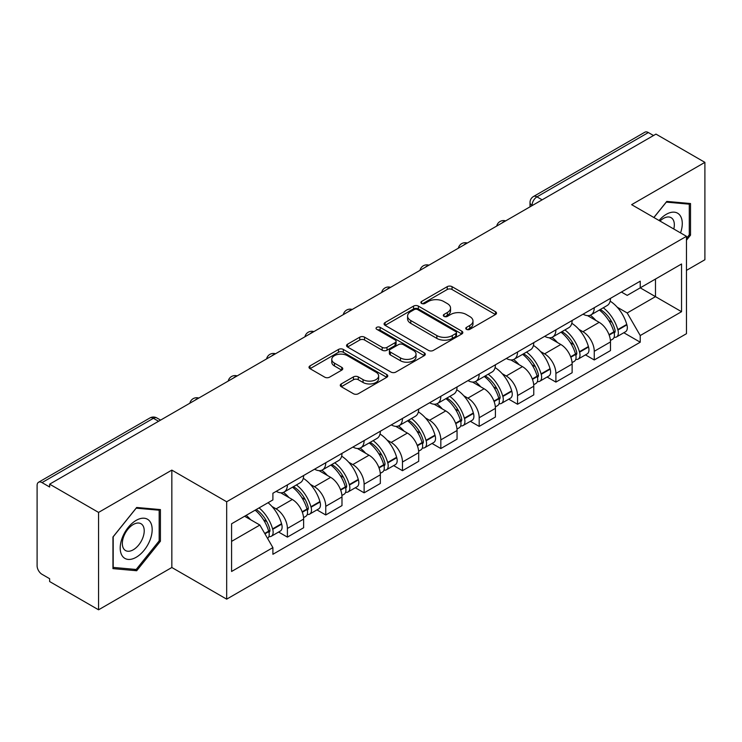 <?xml version="1.0" encoding="UTF-8"?>
<svg xmlns="http://www.w3.org/2000/svg" width="742" height="742" viewBox="0 0 742 742"><rect width="100%" height="100%" fill="white"/><g stroke="black" fill="none" stroke-linecap="round" stroke-linejoin="round"><path stroke-width="1.11" d="M466.468 329.337A2.393 1.382 0 0 0 469.844 329.337L495.489 314.534A3.413 1.966 0 0 0 496.491 313.133A3.413 1.966 0 0 0 495.489 311.742L452.045 286.662A3.413 1.966 0 0 0 447.222 286.662L421.577 301.465A2.393 1.382 0 0 0 420.881 302.439A2.393 1.382 0 0 0 421.577 303.422A2.393 1.382 0 0 0 424.962 303.422L428.273 301.502A10.926 6.307 0 0 1 443.725 301.502L447.343 303.589A10.926 6.307 0 0 1 450.542 308.051A10.926 6.307 0 0 1 447.343 312.512L444.022 314.423A2.393 1.382 0 0 0 443.326 315.406A2.393 1.382 0 0 0 444.022 316.38A2.393 1.382 0 0 0 447.407 316.38L450.719 314.46A10.926 6.307 0 0 1 466.171 314.46L469.788 316.556A10.926 6.307 0 0 1 472.988 321.008A10.926 6.307 0 0 1 469.788 325.469L466.468 327.389A2.393 1.382 0 0 0 465.772 328.363A2.393 1.382 0 0 0 466.468 329.337L466.468 327.389M341.274 383.92A3.413 1.966 0 0 0 340.272 385.311A3.413 1.966 0 0 0 341.274 386.712L353.461 393.742A3.413 1.966 0 0 0 358.284 393.742L386.767 377.307A3.413 1.966 0 0 0 387.769 375.906A3.413 1.966 0 0 0 386.767 374.515L343.323 349.436A3.413 1.966 0 0 0 338.5 349.436L310.017 365.88A3.413 1.966 0 0 0 309.015 367.271A3.413 1.966 0 0 0 310.017 368.663L324.736 377.168A3.413 1.966 0 0 0 329.569 377.168L341.756 370.128A3.413 1.966 0 0 0 342.758 368.737A3.413 1.966 0 0 0 341.756 367.336L334.457 363.126A9.127 5.268 0 0 1 331.776 359.397A9.127 5.268 0 0 1 337.415 354.528A9.127 5.268 0 0 1 347.367 355.668L375.962 372.178A9.127 5.268 0 0 1 378.643 375.906A9.127 5.268 0 0 1 373.003 380.776A9.127 5.268 0 0 1 363.051 379.635L358.284 376.89A3.413 1.966 0 0 0 353.461 376.89L341.274 383.92L341.274 386.712M226.672 501.768L171.838 470.113L98.565 512.416L49.64 484.164L655.974 134.107L704.9 162.359L631.627 204.662L686.461 236.318L226.672 501.768L226.672 599.156L686.461 333.696L686.461 236.318M428.514 350.409A3.413 1.966 0 0 0 433.347 350.409L461.821 333.965A3.413 1.966 0 0 0 462.822 332.574A3.413 1.966 0 0 0 461.821 331.182L418.377 306.103A3.413 1.966 0 0 0 413.554 306.103L385.079 322.547A3.413 1.966 0 0 0 384.078 323.939A3.413 1.966 0 0 0 385.079 325.33L428.514 350.409M377.706 329.856A2.393 1.382 0 0 1 380.127 330.19L380.127 327.352L424.294 352.849A3.413 1.966 0 0 1 425.296 354.24A3.413 1.966 0 0 1 424.294 355.641L395.82 372.076A3.413 1.966 0 0 1 390.988 372.076L347.544 346.996L347.544 344.214A3.413 1.966 0 0 0 346.551 345.605A3.413 1.966 0 0 0 347.544 346.996M347.544 344.214L359.731 337.174A3.413 1.966 0 0 1 364.563 337.174L382.176 347.349A3.413 1.966 0 0 0 387.009 347.349L395.087 342.674A3.413 1.966 0 0 0 396.089 341.283A3.413 1.966 0 0 0 395.087 339.892L376.75 329.3A2.393 1.382 0 0 1 376.046 328.326A2.393 1.382 0 0 1 377.52 327.055A2.393 1.382 0 0 1 380.127 327.352M98.565 512.416L98.565 609.803L49.64 581.552L49.64 578.714L42.016 574.308A6.956 4.016 -120 0 1 37.1 565.794L37.1 485.444A6.956 4.016 -120 0 1 38.538 482.263L149.921 417.959A6.956 4.016 60 0 1 153.399 418.303L42.016 482.606A6.956 4.016 -120 0 0 38.538 482.263M686.461 270.385L704.9 259.737L704.9 162.359M98.565 609.803L171.838 567.5L226.672 599.156M49.64 484.164L49.64 487.012L42.016 482.606M542.133 199.83L536.967 196.853A6.956 4.016 60 0 0 533.489 196.509L644.872 132.197A6.956 4.016 60 0 1 648.35 132.549L536.967 196.853A6.956 4.016 120 0 0 532.051 205.367L532.051 205.655M653.507 135.526L648.35 132.549M594.259 307.717A15.999 9.238 60 0 1 590.947 314.896L607.169 305.528A15.999 9.238 -120 0 0 610.481 298.349M578.853 329.346L582.943 331.711A15.999 9.238 60 0 1 594.259 351.3L610.481 341.932A15.999 9.238 -120 0 0 599.174 322.343L587.562 315.638M610.481 341.932L610.481 350.586L594.259 359.963L585.457 354.88M590.947 314.896A15.999 9.238 60 0 1 583.073 314.172M594.259 351.3L594.259 359.963M555.897 329.865A15.999 9.238 60 0 1 552.586 337.044L568.817 327.676A15.999 9.238 -120 0 0 572.128 320.498M547.095 377.019L555.897 382.102L572.128 372.734L572.128 364.072A15.999 9.238 -120 0 0 560.813 344.483L549.201 337.777M552.586 337.044A15.999 9.238 60 0 1 544.711 336.321M540.501 351.495L544.591 353.851A15.999 9.238 60 0 1 555.897 373.439L555.897 382.102M517.545 352.005A15.999 9.238 60 0 1 514.234 359.184L530.456 349.816A15.999 9.238 -120 0 0 533.767 342.637M508.743 399.168L517.545 404.251L533.767 394.883L533.767 386.22A15.999 9.238 -120 0 0 522.461 366.631L510.848 359.926M514.234 359.184A15.999 9.238 60 0 1 506.359 358.469M502.139 373.634L506.229 375.999A15.999 9.238 60 0 1 517.545 395.588L517.545 404.251M479.184 374.153A15.999 9.238 60 0 1 475.872 381.332L492.104 371.965A15.999 9.238 -120 0 0 495.415 364.786M470.382 421.317L479.184 426.39L495.415 417.023L495.415 408.369A15.999 9.238 -120 0 0 484.099 388.771L472.487 382.065M475.872 381.332A15.999 9.238 60 0 1 467.998 380.609M463.787 395.783L467.877 398.148A15.999 9.238 60 0 1 479.184 417.737L479.184 426.39M440.831 396.302A15.999 9.238 60 0 1 437.52 403.481L453.742 394.113A15.999 9.238 -120 0 0 457.053 386.925M432.029 443.456L440.831 448.539L457.053 439.171L457.053 430.508A15.999 9.238 -120 0 0 445.747 410.92L434.135 404.214M437.52 403.481A15.999 9.238 60 0 1 429.646 402.758M425.426 417.922L429.516 420.287A15.999 9.238 60 0 1 440.831 439.876L440.831 448.539M402.47 418.442A15.999 9.238 60 0 1 399.159 425.62L415.39 416.253A15.999 9.238 -120 0 0 418.701 409.074M393.668 465.605L402.47 470.688L418.701 461.311L418.701 452.657A15.999 9.238 -120 0 0 407.386 433.068L395.774 426.362M399.159 425.62A15.999 9.238 60 0 1 391.284 424.897M387.074 440.071L391.164 442.436A15.999 9.238 60 0 1 402.47 462.025L402.47 470.688M364.118 440.59A15.999 9.238 60 0 1 360.807 447.769L377.029 438.401A15.999 9.238 -120 0 0 380.34 431.223M355.316 487.744L364.118 492.827L380.34 483.459L380.34 474.797A15.999 9.238 -120 0 0 369.034 455.208L357.421 448.502M360.807 447.769A15.999 9.238 60 0 1 352.932 447.046M348.712 462.22L352.802 464.575A15.999 9.238 60 0 1 364.118 484.174L364.118 492.827M325.757 462.73A15.999 9.238 60 0 1 322.445 469.918L338.677 460.541A15.999 9.238 -120 0 0 341.988 453.362M316.955 509.893L325.757 514.976L341.988 505.608L341.988 496.945A15.999 9.238 -120 0 0 330.672 477.356L319.06 470.651M322.445 469.918A15.999 9.238 60 0 1 314.571 469.194M310.36 484.359L314.45 486.724A15.999 9.238 60 0 1 325.757 506.313L325.757 514.976M287.404 484.878A15.999 9.238 60 0 1 284.093 492.057L300.315 482.69A15.999 9.238 -120 0 0 303.626 475.511M278.602 532.042L287.404 537.115L303.626 527.747L303.626 519.094A15.999 9.238 -120 0 0 292.32 499.496L280.708 492.79M284.093 492.057A15.999 9.238 60 0 1 276.219 491.334M271.999 506.508L276.089 508.873A15.999 9.238 60 0 1 287.404 528.462L287.404 537.115M621.425 292.033L627.203 295.372L681.546 263.994L655.483 279.048L655.483 296.642L627.203 312.966L617.214 307.197M231.587 541.372L259.867 525.048L272.898 547.624L231.587 571.47L231.587 523.778L272.898 499.923L272.898 493.254L640.235 281.172L640.235 287.84L681.546 311.696L640.235 335.542L627.203 312.966M681.546 263.994L681.546 311.696M272.898 547.624L272.898 554.293L640.235 342.21L640.235 335.542M686.461 240.213L690.514 235.168L690.514 203.531L666.789 201.416L653.86 217.499M171.838 470.113L171.838 567.5M112.951 568.622L136.676 570.737L160.411 541.224L160.411 509.587L136.676 507.472L112.951 536.985L112.951 568.622M259.867 525.048L244.619 516.246M623.809 332.731L640.235 342.21M689.29 234.463L690.514 235.168M134.172 569.29L136.676 570.737M159.178 540.519L160.411 541.224M467.423 329.671L469.788 328.307A10.926 6.307 0 0 0 472.988 323.846L472.988 321.008M450.542 308.051L450.542 310.889A10.926 6.307 0 0 1 447.343 315.35L444.977 316.713M495.443 314.562L452.045 289.501A3.413 1.966 0 0 0 447.222 289.501L422.532 303.756M461.774 333.993L418.377 308.941A3.413 1.966 0 0 0 413.554 308.941L385.126 325.358M455.792 333.548A2.393 1.382 0 0 0 456.488 332.574A2.393 1.382 0 0 0 455.792 331.6L417.653 309.581A2.393 1.382 0 0 0 414.277 309.581L410.78 311.603A10.926 6.307 0 0 0 407.581 316.064A10.926 6.307 0 0 0 410.78 320.525L436.843 335.57A10.926 6.307 0 0 0 452.286 335.57L455.792 333.548L455.792 336.386A2.393 1.382 0 0 0 456.488 335.412L456.488 332.574M407.581 316.064L407.581 318.902A10.926 6.307 0 0 0 410.78 323.364L410.78 320.525M455.792 336.386L452.286 338.408A10.926 6.307 0 0 1 436.843 338.408L410.78 323.364M347.59 347.024L359.731 340.012L359.731 337.174M396.089 341.283L396.089 344.121A3.413 1.966 0 0 1 395.087 345.512L387.009 350.187A3.413 1.966 0 0 1 382.176 350.187L364.563 340.012A3.413 1.966 0 0 0 359.731 340.012M380.127 330.19L424.248 355.659M400.457 357.904A9.127 5.268 0 0 0 410.409 359.045A9.127 5.268 0 0 0 416.049 354.175A9.127 5.268 0 0 0 413.377 350.447L403.296 344.631A3.413 1.966 0 0 0 398.473 344.631L390.385 349.297A3.413 1.966 0 0 0 389.383 350.688A3.413 1.966 0 0 0 390.385 352.079L400.457 357.904L400.457 360.742A9.127 5.268 0 0 0 410.409 361.883A9.127 5.268 0 0 0 416.049 357.013L416.049 354.175M389.383 350.688L389.383 353.526A3.413 1.966 0 0 0 390.385 354.926L390.385 352.079M400.457 360.742L390.385 354.926M378.643 375.906L378.643 378.745A9.127 5.268 0 0 1 373.003 383.623A9.127 5.268 0 0 1 363.051 382.473L358.284 379.728A3.413 1.966 0 0 0 353.461 379.728L341.32 386.73M331.776 359.397L331.776 362.235A9.127 5.268 0 0 0 334.457 365.964L334.457 363.126M341.71 370.156L334.457 365.964M386.721 377.326L343.323 352.274A3.413 1.966 0 0 0 338.5 352.274L310.063 368.691M600.297 309.497A21.908 12.651 60 0 1 600.399 309.562A21.908 12.651 60 0 1 614.821 329.225L614.942 329.68A4.257 2.458 60 0 1 614.274 333.019A4.257 2.458 60 0 1 614.181 333.075M599.332 310.054A26.424 15.257 60 0 1 613.857 331.86L613.986 332.314A8.783 5.073 60 0 1 612.595 339.205L610.416 340.467M614.098 337.267A8.783 5.073 -120 0 0 616.537 336.933A8.783 5.073 -120 0 0 617.919 330.042L617.789 329.587A26.424 15.257 -120 0 0 603.265 307.782M610.156 301.159A26.424 15.257 60 0 1 626.767 324.402L626.897 324.857A8.783 5.073 60 0 1 625.506 331.757L616.537 336.933M590.317 315.202A26.424 15.257 60 0 1 595.835 320.414M608.69 320.451L612.057 322.399M680.544 232.895A22.603 13.05 120 0 0 680.136 215.551A22.603 13.05 120 0 0 659.054 220.495M673.792 229A15.471 8.932 120 0 0 672.864 219.298A15.471 8.932 120 0 0 671.12 217.684A15.471 8.932 120 0 0 659.99 221.033M653.915 217.527L666.297 202.112L689.29 204.171L689.29 234.815L686.461 238.34M687.76 203.289L689.29 204.171M150.032 521.607A22.603 13.05 120 0 0 128.199 527.451A22.603 13.05 120 0 0 122.347 556.036A22.603 13.05 120 0 0 144.18 550.193A22.603 13.05 120 0 0 150.032 521.607M142.752 525.355A15.471 8.932 120 0 0 141.017 523.741A15.471 8.932 120 0 0 126.613 530.966A15.471 8.932 120 0 0 123.803 548.932A15.471 8.932 120 0 0 125.537 550.545A15.471 8.932 120 0 0 139.941 543.32A15.471 8.932 120 0 0 142.752 525.355M136.185 569.476L113.201 567.417L113.201 536.772L136.185 508.168L159.178 510.218L159.178 540.872L136.185 569.476M157.656 509.346L159.178 510.218M561.935 331.646A21.908 12.651 60 0 1 562.046 331.711A21.908 12.651 60 0 1 576.46 351.365L576.59 351.819A4.257 2.458 60 0 1 575.913 355.168A4.257 2.458 60 0 1 575.82 355.214M560.98 332.203A26.424 15.257 60 0 1 575.504 353.999L575.625 354.453A8.783 5.073 60 0 1 574.243 361.354L572.063 362.615M575.746 359.406A8.783 5.073 -120 0 0 578.176 359.082A8.783 5.073 -120 0 0 579.567 352.19L579.437 351.736A26.424 15.257 -120 0 0 564.912 329.93M571.794 323.299A26.424 15.257 60 0 1 588.406 346.551L588.536 347.006A8.783 5.073 60 0 1 587.154 353.897L578.176 359.082M551.965 337.35A26.424 15.257 60 0 1 557.483 342.563M570.329 342.6L573.705 344.538M523.583 353.795A21.908 12.651 60 0 1 523.685 353.851A21.908 12.651 60 0 1 538.108 373.514L538.228 373.968A4.257 2.458 60 0 1 537.56 377.307A4.257 2.458 60 0 1 537.468 377.363M522.618 354.342A26.424 15.257 60 0 1 537.143 376.148L537.273 376.602A8.783 5.073 60 0 1 535.882 383.493L533.702 384.755M537.384 381.555A8.783 5.073 -120 0 0 539.824 381.221A8.783 5.073 -120 0 0 541.206 374.33L541.076 373.875A26.424 15.257 -120 0 0 526.551 352.07M533.442 345.447A26.424 15.257 60 0 1 550.054 368.7L550.184 369.154A8.783 5.073 60 0 1 548.792 376.046L539.824 381.221M513.603 359.499A26.424 15.257 60 0 1 519.122 364.702M531.977 364.739L535.344 366.687M485.222 375.934A21.908 12.651 60 0 1 485.333 375.999A21.908 12.651 60 0 1 499.746 395.653L499.876 396.107A4.257 2.458 60 0 1 499.199 399.456A4.257 2.458 60 0 1 499.106 399.502M484.266 376.491A26.424 15.257 60 0 1 498.791 398.296L498.912 398.751A8.783 5.073 60 0 1 497.53 405.642L495.35 406.904M499.032 403.704A8.783 5.073 -120 0 0 501.462 403.37A8.783 5.073 -120 0 0 502.853 396.478L502.724 396.024A26.424 15.257 -120 0 0 488.199 374.218M495.081 367.596A26.424 15.257 60 0 1 511.692 390.839L511.822 391.294A8.783 5.073 60 0 1 510.44 398.185L501.462 403.37M475.251 381.638A26.424 15.257 60 0 1 480.77 386.851M493.616 386.888L496.992 388.836M446.87 398.083A21.908 12.651 60 0 1 446.972 398.148A21.908 12.651 60 0 1 461.394 417.802L461.515 418.256A4.257 2.458 60 0 1 460.847 421.604A4.257 2.458 60 0 1 460.754 421.651M445.905 398.63A26.424 15.257 60 0 1 460.43 420.436L460.559 420.89A8.783 5.073 60 0 1 459.168 427.791L456.989 429.043M460.671 425.843A8.783 5.073 -120 0 0 463.11 425.518A8.783 5.073 -120 0 0 464.492 418.618L464.362 418.163A26.424 15.257 -120 0 0 449.837 396.367M456.729 389.736A26.424 15.257 60 0 1 473.34 412.988L473.47 413.442A8.783 5.073 60 0 1 472.079 420.334L463.11 425.518M436.89 403.787A26.424 15.257 60 0 1 442.408 409M455.263 409.027L458.63 410.975M408.508 420.222A21.908 12.651 60 0 1 408.619 420.287A21.908 12.651 60 0 1 423.033 439.95L423.163 440.405A4.257 2.458 60 0 1 422.486 443.744A4.257 2.458 60 0 1 422.393 443.799M407.553 420.779A26.424 15.257 60 0 1 422.077 442.584L422.207 443.039A8.783 5.073 60 0 1 420.816 449.93L418.636 451.192M422.319 447.992A8.783 5.073 -120 0 0 424.749 447.658A8.783 5.073 -120 0 0 426.14 440.767L426.01 440.312A26.424 15.257 -120 0 0 411.485 418.507M418.367 411.884A26.424 15.257 60 0 1 434.979 435.127L435.109 435.582A8.783 5.073 60 0 1 433.727 442.482L424.749 447.658M398.537 425.927A26.424 15.257 60 0 1 404.056 431.139M416.902 431.176L420.278 433.124M370.156 442.371A21.908 12.651 60 0 1 370.258 442.436A21.908 12.651 60 0 1 384.681 462.09L384.801 462.544A4.257 2.458 60 0 1 384.133 465.893A4.257 2.458 60 0 1 384.041 465.939M369.191 442.928A26.424 15.257 60 0 1 383.716 464.724L383.846 465.178A8.783 5.073 60 0 1 382.455 472.079L380.275 473.34M383.957 470.131A8.783 5.073 -120 0 0 386.397 469.807A8.783 5.073 -120 0 0 387.778 462.915L387.649 462.461A26.424 15.257 -120 0 0 373.124 440.655M380.015 434.024A26.424 15.257 60 0 1 396.627 457.276L396.757 457.731A8.783 5.073 60 0 1 395.365 464.622L386.397 469.807M360.176 448.075A26.424 15.257 60 0 1 365.695 453.288M378.55 453.325L381.917 455.263M331.795 464.52A21.908 12.651 60 0 1 331.906 464.575A21.908 12.651 60 0 1 346.319 484.238L346.449 484.693A4.257 2.458 60 0 1 345.772 488.032A4.257 2.458 60 0 1 345.679 488.088M330.839 465.067A26.424 15.257 60 0 1 345.364 486.873L345.494 487.327A8.783 5.073 60 0 1 344.103 494.218L341.923 495.48M345.605 492.28A8.783 5.073 -120 0 0 348.035 491.946A8.783 5.073 -120 0 0 349.426 485.055L349.297 484.6A26.424 15.257 -120 0 0 334.772 462.795M341.654 456.172A26.424 15.257 60 0 1 358.265 479.425L358.395 479.879A8.783 5.073 60 0 1 357.013 486.771L348.035 491.946M321.824 470.224A26.424 15.257 60 0 1 327.343 475.427M340.188 475.464L343.565 477.412M293.442 486.659A21.908 12.651 60 0 1 293.544 486.724A21.908 12.651 60 0 1 307.967 506.378L308.088 506.832A4.257 2.458 60 0 1 307.42 510.181A4.257 2.458 60 0 1 307.327 510.227M292.478 487.216A26.424 15.257 60 0 1 307.002 509.021L307.132 509.476A8.783 5.073 60 0 1 305.741 516.367L303.561 517.628M307.244 514.429A8.783 5.073 -120 0 0 309.683 514.095A8.783 5.073 -120 0 0 311.065 507.203L310.935 506.749A26.424 15.257 -120 0 0 296.41 484.943M303.302 478.321A26.424 15.257 60 0 1 319.913 501.564L320.043 502.019A8.783 5.073 60 0 1 318.652 508.91L309.683 514.095M283.463 492.363A26.424 15.257 60 0 1 288.981 497.576M301.836 497.613L305.203 499.561M256.259 509.531A21.908 12.651 60 0 1 269.606 528.527L269.736 528.981A4.257 2.458 60 0 1 269.058 532.329A4.257 2.458 60 0 1 268.966 532.376M255.155 510.171A26.424 15.257 60 0 1 268.65 531.161L268.78 531.615A8.783 5.073 60 0 1 267.565 538.395M268.892 536.568A8.783 5.073 -120 0 0 271.322 536.243A8.783 5.073 -120 0 0 272.713 529.343L272.583 528.888A26.424 15.257 -120 0 0 259.088 507.899M268.057 502.714A26.424 15.257 60 0 1 281.552 523.713L281.682 524.167A8.783 5.073 60 0 1 280.3 531.059L271.322 536.243M246.177 515.356A26.424 15.257 60 0 1 250.629 519.725M263.475 519.752L266.851 521.7M532.292 205.506L532.051 205.367A6.956 4.016 0 0 1 530.011 202.529L530.011 206.823M325.757 506.313L341.988 496.945M364.118 484.174L380.34 474.797M402.47 462.025L418.701 452.657M440.831 439.876L457.053 430.508M479.184 417.737L495.415 408.369M517.545 395.588L533.767 386.22M555.897 373.439L572.128 364.072M287.404 528.462L303.626 519.094M276.089 508.873L292.32 499.496M314.45 486.724L330.672 477.356M352.802 464.575L369.034 455.208M391.164 442.436L407.386 433.068M429.516 420.287L445.747 410.92M467.877 398.148L484.099 388.771M506.229 375.999L522.461 366.631M544.591 353.851L560.813 344.483M582.943 331.711L599.174 322.343M505.061 221.227A6.956 4.016 120 0 0 501.991 223.008M466.709 243.376A6.956 4.016 120 0 0 463.639 245.148M428.347 265.525A6.956 4.016 120 0 0 425.277 267.296M389.995 287.664A6.956 4.016 120 0 0 386.925 289.436M351.634 309.813A6.956 4.016 120 0 0 348.564 311.584M313.282 331.962A6.956 4.016 120 0 0 310.212 333.733M274.92 354.101A6.956 4.016 120 0 0 271.85 355.872M236.568 376.25A6.956 4.016 120 0 0 233.498 378.021M198.207 398.389A6.956 4.016 120 0 0 195.137 400.161M158.565 421.28L153.399 418.303A6.956 4.016 120 0 1 156.877 417.959A6.956 6.956 0 0 0 149.921 417.959M469.788 328.307L469.788 325.469M444.022 316.38L444.022 314.423M447.343 315.35L447.343 312.512M421.577 303.422L421.577 301.465M447.222 289.501L447.222 286.662M452.045 289.501L452.045 286.662M495.489 314.534L495.489 311.742M385.079 325.33L385.079 322.547M413.554 308.941L413.554 306.103M418.377 308.941L418.377 306.103M461.821 333.965L461.821 331.182M436.843 338.408L436.843 335.57M452.286 338.408L452.286 335.57M364.563 340.012L364.563 337.174M382.176 350.187L382.176 347.349M387.009 350.187L387.009 347.349M395.087 345.512L395.087 342.674M424.294 355.641L424.294 352.849M353.461 379.728L353.461 376.89M358.284 379.728L358.284 376.89M363.051 382.473L363.051 379.635M341.756 370.128L341.756 367.336M310.017 368.663L310.017 365.88M338.5 352.274L338.5 349.436M343.323 352.274L343.323 349.436M386.767 377.307L386.767 374.515M609.182 335.087L613.986 332.314M617.919 330.042L626.897 324.857M617.789 329.587L626.767 324.402M613.847 331.822L615.155 331.071M609.015 334.651L613.857 331.86M570.821 357.236L575.625 354.453M579.567 352.19L588.536 347.006M579.437 351.736L588.406 346.551M570.663 356.8L576.803 353.22M532.468 379.375L537.273 376.602M541.206 374.33L550.184 369.154M541.076 373.875L550.054 368.7M537.134 376.12L538.442 375.359M532.302 378.939L537.143 376.148M494.107 401.524L498.912 398.751M502.853 396.478L511.822 391.294M502.724 396.024L511.692 390.839M498.782 398.259L500.089 397.508M493.949 401.088L498.791 398.296M455.755 423.663L460.559 420.89M464.492 418.618L473.47 413.442M464.362 418.163L473.34 412.988M460.42 420.408L461.728 419.647M455.588 423.237L460.43 420.436M417.394 445.812L422.207 443.039M426.14 440.767L435.109 435.582M426.01 440.312L434.979 435.127M422.068 442.547L423.376 441.796M417.236 445.376L422.077 442.584M379.041 467.961L383.846 465.178M387.778 462.915L396.757 457.731M387.649 462.461L396.627 457.276M383.707 464.696L385.015 463.945M378.874 467.525L383.716 464.724M340.68 490.1L345.494 487.327M349.426 485.055L358.395 479.879M349.297 484.6L358.265 479.425M345.355 486.845L346.662 486.084M340.522 489.664L345.364 486.873M302.328 512.249L307.132 509.476M311.065 507.203L320.043 502.019M310.935 506.749L319.913 501.564M306.993 508.984L308.301 508.233M302.161 511.813L307.002 509.021M264.931 533.832L268.78 531.615M272.713 529.343L281.682 524.167M272.583 528.888L281.552 523.713M268.641 531.133L269.949 530.372M264.708 533.442L268.65 531.161M505.654 220.893A6.956 6.956 0 0 0 496.732 226.041M467.293 243.033A6.956 6.956 0 0 0 458.37 248.19M428.941 265.182A6.956 6.956 0 0 0 420.018 270.329M390.58 287.33A6.956 6.956 0 0 0 381.657 292.478M352.227 309.47A6.956 6.956 0 0 0 343.305 314.627M313.866 331.618A6.956 6.956 0 0 0 304.943 336.766M275.514 353.758A6.956 6.956 0 0 0 266.591 358.915M237.152 375.906A6.956 6.956 0 0 0 228.23 381.054M198.8 398.055A6.956 6.956 0 0 0 189.878 403.203M160.597 420.102L156.877 417.959M533.489 196.509A6.956 6.956 0 0 0 530.011 202.529"/></g></svg>
